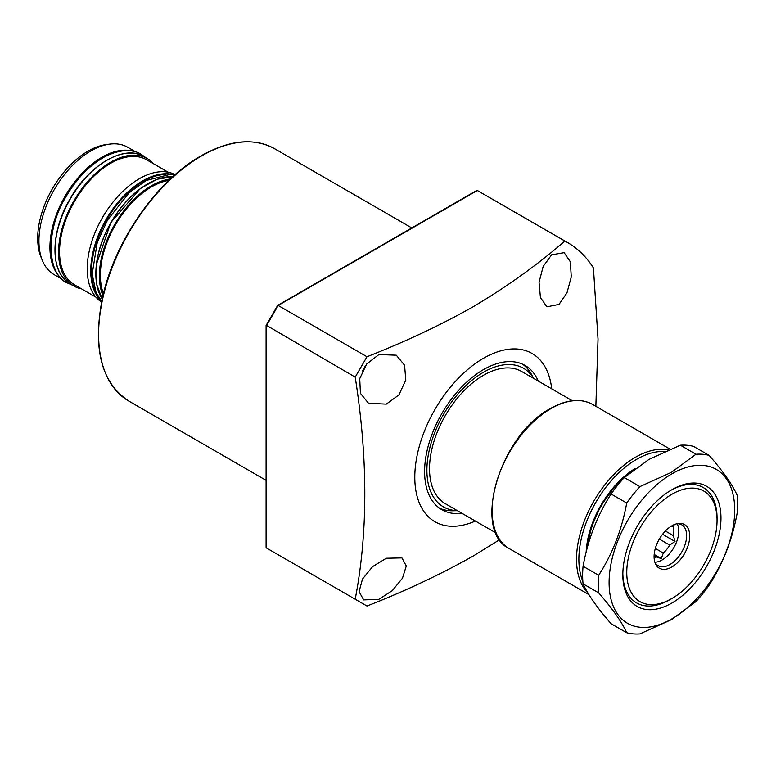 <?xml version="1.0" encoding="UTF-8"?>
<svg xmlns="http://www.w3.org/2000/svg" width="776" height="776" viewBox="0 0 776 776"><rect width="100%" height="100%" fill="white"/><g stroke="black" fill="none" stroke-linecap="round" stroke-linejoin="round"><path stroke-width="1.16" d="M538.292 381.094A83.274 48.073 120 0 0 525.119 365.477A83.274 48.073 120 0 0 483.487 369.599A83.274 48.073 120 0 0 429.089 442.98A83.274 48.073 120 0 0 441.854 509.706A83.274 48.073 120 0 0 461.962 513.295M533.742 378.465L531.618 374.604A83.274 48.073 120 0 0 522.597 364.186M533.684 378.426A80.035 46.211 120 0 0 483.487 372.238A80.035 46.211 120 0 0 428.517 453.795A80.035 46.211 120 0 0 457.355 510.637M439.468 508.164A83.274 48.073 120 0 0 453 510.763L457.413 510.676M378.901 354.545L396.274 355.185L404.568 365.186L405.79 380.095L398.912 394.906L386.293 404.131L368.513 403.258L360.442 393.364L359.715 378.669L366.679 364.002L378.901 354.545M362.159 371.345A27.761 16.024 120 0 0 365.457 365.632M386.293 558.245L401.949 557.895L406.285 565.976L402.472 578.217L392.268 590.652L378.901 599.305L363.672 599.906L359.065 591.642L362.489 579.042L372.635 566.596L386.293 558.245M551.62 254.829L564.152 252.666L570.36 261.832L571.272 276.925L566.975 292.795L559.011 304.415L546.905 306.821L540.426 297.489L539.048 282.231L543.219 266.352L551.62 254.829M551.697 388.834A97.145 56.085 120 0 0 483.487 358.269A97.145 56.085 120 0 0 414.917 472.487A97.145 56.085 120 0 0 475.368 521.045M499.686 539.659L472.972 556.169C440.351 574.531 405.024 591.147 366.98 606.027L355.204 599.227C367.999 532.617 367.999 458.577 355.204 377.126L366.98 356.727C405.024 341.847 440.351 325.231 472.972 306.869C506.951 286.674 537.584 264.732 564.87 241.055L477.308 190.498L476.202 191.138M479.84 191.895A210.956 121.793 120 0 0 477.308 190.498L567.402 242.451A210.956 121.793 120 0 1 593.427 267.914L598.034 339.073L595.861 406.314M567.402 242.451A210.956 121.793 120 0 0 564.87 241.055M477.308 190.498L278.186 305.463L366.98 356.727M266.41 325.328L355.204 377.126M266.41 546.673L266.41 547.963L355.204 599.227M278.177 554.753L266.41 547.963L278.186 554.762M278.186 305.463L266.41 325.862L266.41 547.963M671.541 526.012L673.384 527.079A20.127 11.621 -60 0 1 673.384 535.634L665.371 531.007M659.328 539.068L669.717 545.072A20.127 11.621 -60 0 1 663.305 553.055L655.322 548.448M669.717 545.072L675.013 541.464L673.384 535.634M673.384 527.079L674.247 524.625M677.147 523.703A23.59 13.619 -60 0 1 662.093 559.971A23.59 13.619 -60 0 1 654.895 562.241M654.1 556.188L661.278 558.555L663.305 553.055M677.041 523.703A23.59 13.619 -60 0 1 681.745 524.809A23.59 13.619 -60 0 1 685.353 543.714A23.59 13.619 -60 0 1 669.94 564.501A23.59 13.619 -60 0 1 658.145 565.675A23.59 13.619 -60 0 1 654.847 562.154M671.909 525.798A25.201 14.55 -60 0 1 678.263 523.48A25.201 14.55 -60 0 1 689.428 539.989A25.201 14.55 -60 0 1 671.909 566.946A25.201 14.55 -60 0 1 655.264 563.318A25.201 14.55 -60 0 1 671.909 525.798M572.329 400.736L521.656 371.481A76.329 44.067 120 0 0 462.835 391.928A76.329 44.067 120 0 0 429.516 468.752A76.329 44.067 120 0 0 445.327 503.692L495.99 532.947M717.053 520.308A63.845 36.86 120 0 0 671.909 494.244A63.845 36.86 120 0 0 626.765 572.436A63.845 36.86 120 0 0 671.909 598.5L671.909 598.5A63.845 36.86 120 0 0 717.053 520.308L717.053 518.038A66.62 38.46 -60 0 0 703.25 487.541A66.62 38.46 120 0 0 670.92 490.296A66.62 38.46 -60 0 1 703.25 487.541A66.62 38.46 120 0 1 717.043 519.192M671.909 598.5L664.498 602.409A66.62 38.46 -60 0 1 636.64 602.933A66.62 38.46 -60 0 1 622.847 573.551A66.62 38.46 120 0 0 636.64 602.933A66.62 38.46 120 0 0 669.94 599.635A66.62 38.46 120 0 0 670.91 599.062M655.982 557.284A20.127 11.621 -60 0 1 654.11 557.624M662.549 534.266L675.013 541.464M654.187 554.462L661.278 558.555M671.909 489.714L671.909 489.714A69.394 40.061 -60 0 1 720.972 518.038A69.394 40.061 -60 0 1 671.909 603.03A69.394 40.061 -60 0 1 622.837 574.696A69.394 40.061 -60 0 1 671.909 489.714L671.909 489.714M671.909 618.889A88.823 51.284 -60 0 1 609.102 582.63A88.823 51.284 -60 0 1 671.909 473.845A88.823 51.284 -60 0 1 734.717 510.113A88.823 51.284 -60 0 1 671.909 618.889M639.909 486.61L671.337 472.39L695.975 454.241L680.358 445.22L648.92 459.44L624.292 477.589L639.909 486.61A98.533 56.89 -60 0 0 626.717 503.023L611.1 494.002C597.307 515.351 587.965 539.436 583.067 566.257L598.684 575.268C612.468 553.918 621.818 529.833 626.717 503.023M695.975 454.241A98.533 56.89 -60 0 1 709.167 455.415C722.951 471.236 732.302 484.525 737.2 495.301A98.533 56.89 -60 0 1 737.2 512.887C732.398 539.436 723.057 563.512 709.167 585.143A98.533 56.89 -60 0 1 695.975 601.555L671.337 619.704L639.909 633.924A98.533 56.89 -60 0 1 626.717 632.741C621.915 622.119 612.574 608.83 598.684 592.864A98.533 56.89 -60 0 1 598.684 575.268M598.684 592.864L583.067 583.843C587.859 594.465 597.2 607.763 611.1 623.729L626.717 632.741M583.067 583.843A98.533 56.89 -60 0 1 583.067 566.257M611.1 494.002A98.533 56.89 -60 0 1 624.292 477.589M680.358 445.22A98.533 56.89 -60 0 1 693.55 446.404L709.167 455.415M54.175 274.655L62.284 279.341L54.175 274.655A73.555 42.467 120 0 1 42.36 260.435A73.555 42.467 120 0 1 54.175 189.722A73.555 42.467 120 0 1 109.503 144.142A73.555 42.467 120 0 1 127.73 147.256L135.839 151.941L127.73 147.256M153.764 163.891A73.555 42.467 120 0 0 147.353 158.585L143.822 156.548A73.555 42.467 120 0 0 70.267 199.015A73.555 42.467 120 0 0 70.267 283.948L70.267 283.948C49.926 273.298 49.945 232.79 69.918 199.141C89.007 164.764 124.335 144.191 143.822 156.548L147.353 158.585A73.555 42.467 120 0 0 73.798 201.052A73.555 42.467 120 0 0 73.798 285.985L73.798 285.985A73.555 42.467 120 0 0 81.606 288.895M70.267 283.948L73.798 285.985L70.267 283.948M74.486 284.792A72.168 41.662 120 0 0 74.496 284.792L96.04 297.227L74.496 284.792A72.168 41.662 120 0 1 74.486 201.459A72.168 41.662 120 0 1 146.654 159.788L168.208 172.224L146.654 159.788M168.858 180.41A72.168 41.662 120 0 0 115.314 225.021A72.168 41.662 120 0 0 103.451 293.706M109.503 144.142L105.953 144.617A71.149 41.08 120 0 0 52.428 188.714A71.149 41.08 120 0 0 41.002 257.118L42.36 260.435M170.361 178.984A73.555 42.467 120 0 0 114.625 224.623A73.555 42.467 120 0 0 102.966 295.714M175.133 174.649A73.555 42.467 120 0 0 102.451 217.6A73.555 42.467 120 0 0 101.598 302.019M201.644 155.879A145.723 84.138 120 0 0 106.448 284.297A145.723 84.138 120 0 0 128.787 401.066C101.433 382.917 92.587 348.86 102.248 298.925C113.868 242.364 156.296 180.886 201.091 155.831C229.424 139.903 253.897 137.517 274.51 148.662A145.723 84.138 120 0 0 201.644 155.879M623.225 478.753A66.474 38.383 120 0 0 587.946 545.334M586.171 551.988A71.392 41.215 -60 0 1 635.04 468.597M509.366 548.68C471.284 530.765 500.2 434.55 550.446 408.525C566.664 399.388 580.729 398.04 592.641 404.451A83.274 48.073 120 0 0 551.008 408.574A83.274 48.073 120 0 0 496.611 481.954A83.274 48.073 120 0 0 509.366 548.68L588.906 594.6M587.82 592.815A83.274 48.073 -60 0 1 582.922 524.78A83.274 48.073 -60 0 1 635.398 457.306A83.274 48.073 -60 0 1 668.291 449.915M664.518 451.545A81.606 47.113 120 0 0 598.568 497.794A81.606 47.113 120 0 0 582.844 581.292M172.825 176.715A73.555 42.467 120 0 0 111.084 222.586A73.555 42.467 120 0 0 102.228 298.983M95.855 273.618A73.002 42.147 -60 0 1 147.673 183.873M165.967 174.464A73.002 42.147 120 0 0 106.651 220.025A73.002 42.147 120 0 0 96.854 294.182M101.714 301.457A73.555 42.467 -60 0 1 105.982 219.637A73.555 42.467 -60 0 1 174.707 175.036M55.028 250.047A73.002 42.147 -60 0 1 106.846 160.302M116.041 152.144A73.002 42.147 120 0 0 65.834 196.454A73.002 42.147 120 0 0 52.564 262.094M60.315 277.342A73.555 42.467 -60 0 1 65.165 196.066A73.555 42.467 -60 0 1 133.123 151.233M128.787 401.066L266.09 480.344M274.51 148.662L411.813 227.94M277.73 305.346L476.658 190.498M266.09 547.4L266.09 325.513M266.1 325.454L277.682 305.395M586.549 550.485L590.885 528.31L600.866 505.797L615.271 485.766L632.256 470.751M592.641 404.451L670.086 449.168M102.219 299.032L96.563 284.055L96.195 264.965L110.881 222.469L140.349 188.5L157.053 179.266L172.864 176.676M145.869 157.732L141.174 154.288C135.296 150.457 123.112 147.518 104.944 156.674C89.948 164.929 77.086 178.082 66.358 196.115C44.484 231.296 47.52 274.529 66.978 282.794L72.313 285.131M174.629 175.095L169.866 174.454L146.179 180.478L129.107 192.817L107.592 219.928L97.194 242.772L92.169 274.083L96.049 292.465L101.734 301.36"/></g></svg>
